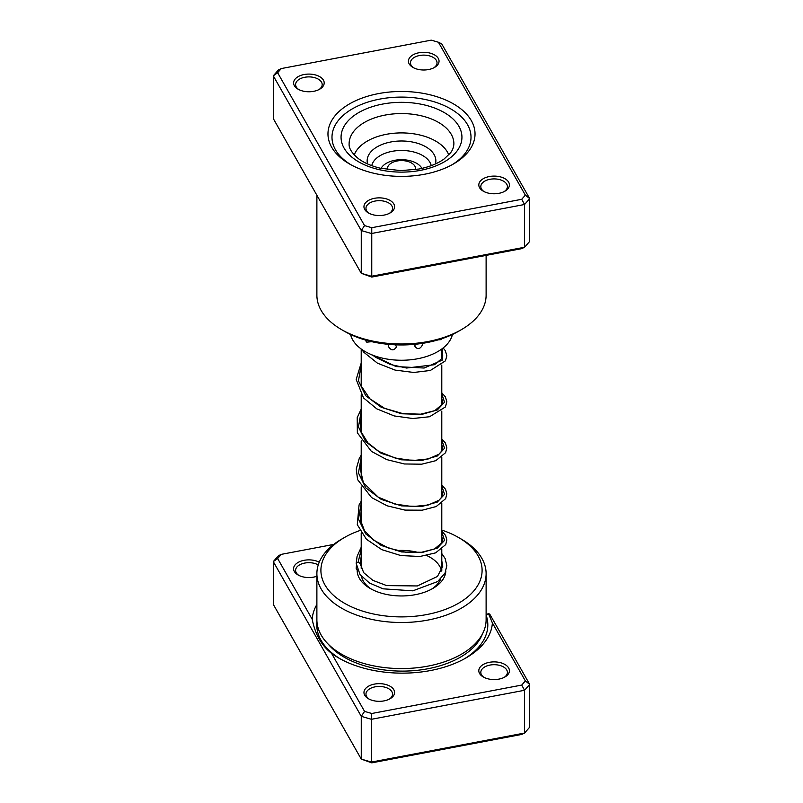 <?xml version="1.0" encoding="UTF-8"?>
<svg xmlns="http://www.w3.org/2000/svg" width="803" height="803" viewBox="0 0 803 803"><rect width="100%" height="100%" fill="white"/><g stroke="black" fill="none" stroke-linecap="round" stroke-linejoin="round"><path stroke-width="1.2" d="M488.405 613.422L489.81 614.235L529.709 684.407L529.709 727.177L524.56 733.049L371.428 762.067L371.428 719.297L361.26 716.336L361.26 759.106L371.428 762.067L371.759 762.85L361.26 759.106L273.291 604.378L273.291 561.608L278.44 555.736L281.281 554.361L277.637 558.507L312.206 619.294C315.127 634.26 321.591 645.622 331.589 653.391L364.562 711.398L371.759 713.496L521.719 685.079L525.363 680.924L492.38 622.917L488.405 613.422L486.186 615.279A85.519 49.374 180 0 1 464.355 658.851M492.38 622.917A90.147 52.044 180 0 1 466.031 657.908A90.147 52.044 180 0 1 430.398 670.555A90.147 52.044 180 0 1 338.545 657.908A90.147 52.044 180 0 1 331.589 653.391M312.206 619.294A90.147 52.044 180 0 1 316.884 604.458M374.489 684.096A15.307 8.843 180 0 1 392.306 687.86A15.307 8.843 180 0 1 390.087 698.74A15.307 8.843 180 0 1 384.035 700.889A15.307 8.843 180 0 1 368.436 698.74A15.307 8.843 180 0 1 374.489 684.096M389.325 699.152A13.3 7.679 0 0 0 392.557 694.133A13.3 7.679 0 0 0 375.111 686.846A13.3 7.679 0 0 0 365.967 694.133A13.3 7.679 0 0 0 369.199 699.152M489.338 662.324A15.307 8.843 180 0 1 507.155 666.099A15.307 8.843 180 0 1 504.936 676.979A15.307 8.843 180 0 1 498.884 679.127A15.307 8.843 180 0 1 483.286 676.979A15.307 8.843 180 0 1 489.338 662.324M504.174 677.391A13.3 7.679 0 0 0 507.406 672.372A13.3 7.679 0 0 0 489.971 665.075A13.3 7.679 0 0 0 480.816 672.372A13.3 7.679 0 0 0 484.048 677.391M316.884 576.253A15.307 8.843 180 0 1 313.662 577.116A15.307 8.843 180 0 1 298.064 574.968A15.307 8.843 180 0 1 304.116 560.313A15.307 8.843 180 0 1 319.243 562.2M318.249 564.91A13.3 7.679 0 0 0 304.738 563.064A13.3 7.679 0 0 0 295.594 570.361A13.3 7.679 0 0 0 298.826 575.38M445.795 571.324A44.326 25.586 180 0 1 432.837 588.458A44.326 25.586 180 0 1 415.322 594.682A44.326 25.586 180 0 1 370.163 588.458A44.326 25.586 180 0 1 357.184 569.829M431.352 589.282A40.291 23.267 0 0 0 440.767 578.873M441.54 571.043A40.291 23.267 0 0 0 426.774 555.546M418.423 552.544A40.291 23.267 0 0 0 395.447 550.657M359.754 530.572A80.591 46.524 0 0 0 344.517 537.468A80.591 46.524 0 0 0 332.854 594.742A80.591 46.524 0 0 0 426.634 614.576A80.591 46.524 0 0 0 458.483 537.468A80.591 46.524 0 0 0 441.791 530.08M458.483 537.468L461.334 539.114A84.616 48.853 180 0 1 486.116 573.663A84.616 48.853 180 0 1 427.889 620.077A84.616 48.853 180 0 1 316.884 573.663A84.616 48.853 180 0 1 341.666 539.114L344.517 537.468M316.884 573.663L316.884 619.715A84.616 48.853 0 0 0 427.889 666.139A84.616 48.853 0 0 0 486.116 619.715L486.116 573.663M333.707 544.424L281.281 554.361M525.363 680.924L529.709 684.407L524.56 690.279L524.56 733.049L521.719 734.434L371.759 762.85M521.719 685.079L524.56 690.279L371.428 719.297L371.759 713.496M364.562 711.398L361.26 716.336L273.291 561.608L277.637 558.507M361.48 576.373A40.291 23.267 0 0 0 371.648 589.282M428.511 69.56A15.307 8.843 180 0 1 412.913 67.412A15.307 8.843 180 0 1 418.965 52.757A15.307 8.843 180 0 1 436.782 56.531A15.307 8.843 180 0 1 434.564 67.412A15.307 8.843 180 0 1 428.511 69.56M433.801 67.823A13.3 7.679 0 0 0 437.033 62.805A13.3 7.679 0 0 0 419.598 55.507A13.3 7.679 0 0 0 410.443 62.805A13.3 7.679 0 0 0 413.675 67.823M498.884 193.332A15.307 8.843 180 0 1 483.286 191.184A15.307 8.843 180 0 1 489.338 176.54A15.307 8.843 180 0 1 507.155 180.304A15.307 8.843 180 0 1 504.936 191.184A15.307 8.843 180 0 1 498.884 193.332M504.174 191.596A13.3 7.679 0 0 0 507.406 186.587A13.3 7.679 0 0 0 489.971 179.29A13.3 7.679 0 0 0 480.816 186.587A13.3 7.679 0 0 0 484.048 191.596M384.035 215.104A15.307 8.843 180 0 1 368.436 212.956A15.307 8.843 180 0 1 374.489 198.301A15.307 8.843 180 0 1 392.306 202.075A15.307 8.843 180 0 1 390.087 212.956A15.307 8.843 180 0 1 384.035 215.104M389.325 213.367A13.3 7.679 0 0 0 392.557 208.348A13.3 7.679 0 0 0 375.111 201.051A13.3 7.679 0 0 0 365.967 208.348A13.3 7.679 0 0 0 369.199 213.367M313.662 91.321A15.307 8.843 180 0 1 298.064 89.173A15.307 8.843 180 0 1 304.116 74.528A15.307 8.843 180 0 1 321.933 78.292A15.307 8.843 180 0 1 319.714 89.173A15.307 8.843 180 0 1 313.662 91.321M318.952 89.585A13.3 7.679 0 0 0 322.184 84.566A13.3 7.679 0 0 0 304.738 77.279A13.3 7.679 0 0 0 295.594 84.566A13.3 7.679 0 0 0 298.826 89.585M461.334 329.682L458.483 331.328A80.591 46.524 180 0 1 426.634 342.64A80.591 46.524 180 0 1 344.517 331.328L341.666 329.682A84.616 48.853 0 0 0 427.889 341.556A84.616 48.853 0 0 0 461.334 329.682A84.616 48.853 0 0 0 486.116 295.143L486.116 255.394M424.436 174.271A73.535 42.459 180 0 1 349.506 163.953A73.535 42.459 180 0 1 378.564 93.59A73.535 42.459 180 0 1 464.144 111.697A73.535 42.459 180 0 1 453.494 163.953A73.535 42.459 180 0 1 424.436 174.271M379.819 99.09A69.51 40.13 0 0 0 331.99 137.223A69.51 40.13 0 0 0 350.961 164.776A69.51 40.13 180 0 1 331.99 137.223A69.51 40.13 180 0 1 379.819 99.09A69.51 40.13 180 0 1 471.01 137.223A69.51 40.13 0 0 0 379.819 99.09M438.438 42.248L441.74 43.894L529.709 198.622L524.56 204.494L371.428 233.512L361.26 230.541L273.291 75.823L278.44 69.951L281.281 68.566L277.637 72.722L364.562 225.613L371.759 227.711L521.719 199.295L525.363 195.139L438.438 42.248L431.241 40.15L281.281 68.566M277.637 72.722L273.291 75.823L273.291 118.593L361.26 273.311L371.428 276.282L524.56 247.264L529.709 241.392L529.709 198.622L525.363 195.139M364.562 225.613L361.26 230.541L361.26 273.311L371.759 277.065L521.719 248.639L524.56 247.264L524.56 204.494L521.719 199.295M371.759 277.065L371.759 227.711M316.884 195.259L316.884 295.143A84.616 48.853 0 0 0 341.666 329.682M452.039 164.776A69.51 40.13 0 0 0 471.01 137.223A69.51 40.13 180 0 1 452.039 164.776M388.833 344.377L388.16 346.073C390.91 350.75 393.691 351.041 396.491 346.956L395.558 344.828M415.372 344.266L414.749 346.093C417.48 349.907 420.14 349.365 422.729 344.447L422.478 343.353M366.74 342.158A6.444 6.444 0 0 1 365.475 340.07L366.74 342.158L371.598 341.707M452.43 334.49A51.372 29.661 180 0 1 440.666 349.787A51.372 29.661 180 0 1 387.006 359.051A51.372 29.661 180 0 1 350.57 334.49M438.207 339.85L441.038 339.629A6.444 6.444 0 0 0 441.941 338.675M354.053 154.718A51.372 29.661 180 0 1 354.655 153.925M448.345 153.925A51.372 29.661 180 0 1 448.947 154.718M415.522 169.604A14.103 8.14 0 0 0 415.603 168.73A14.103 8.14 0 0 0 413.525 164.474A14.103 8.14 0 0 0 397.676 160.891A14.103 8.14 0 0 0 387.397 168.73A14.103 8.14 0 0 0 387.478 169.604M448.757 154.919A48.351 27.914 0 0 0 442.724 146.236A48.351 27.914 0 0 0 393.4 133.308A48.351 27.914 0 0 0 354.243 154.919M435.437 163.932A34.358 19.844 0 0 0 430.799 150.462A34.358 19.844 0 0 0 389.606 142.221A34.358 19.844 0 0 0 367.563 163.932M441.791 553.578L445.163 558.567L446.829 565.593L445.053 573.031L437.725 581.523L412.832 590.827L383.041 588.82L369.42 582.998L360.015 574.516L356.181 563.325L358.188 561.949L360.186 563.626M356.713 567.289A2.018 1.646 179 0 0 357.486 569.939M482.412 634.019A82.087 47.387 180 0 1 427.889 668.748A82.087 47.387 180 0 1 328.246 644.167M340.221 658.851A85.519 49.374 180 0 1 316.954 621.652M453.886 143.797A52.386 30.243 0 0 0 385.159 115.07A52.386 30.243 0 0 0 349.114 143.797C348.753 148.314 351.915 153.293 358.59 158.753C364.13 162.868 371.367 166.02 380.301 168.218L400.787 170.637L418.845 169.042C429.294 166.974 437.715 163.611 444.119 158.964L450.413 152.971C452.531 150.412 453.685 147.361 453.886 143.797M382.65 104.069A60.436 34.89 180 0 1 458.925 126.342A60.436 34.89 180 0 1 420.35 170.377A60.436 34.89 180 0 1 344.075 148.103A60.436 34.89 180 0 1 382.65 104.069M431.231 165.649A29.952 17.295 0 0 0 427.035 158.723A29.952 17.295 0 0 0 395.136 150.864A29.952 17.295 0 0 0 371.769 165.649M421.936 168.399A21.37 12.336 0 0 0 419.718 165.569A21.37 12.336 0 0 0 398.81 159.777A21.37 12.336 0 0 0 381.064 168.399M358.188 561.949L361.209 549.493M441.791 532.018L444.551 540.399L437.304 548.128L421.756 552.594L401.5 551.932L381.244 545.458L365.686 533.854L358.449 518.989L361.209 503.481M441.791 485.956L444.551 494.337L437.304 502.066L421.756 506.532L401.5 505.87L381.244 499.406L365.686 487.802L358.449 472.927L361.209 457.419M441.791 439.903L444.551 448.275L437.304 456.014L421.756 460.48L401.5 459.808L381.244 453.344L365.686 441.74L358.449 426.875L361.209 411.357M441.791 393.841L444.551 402.213L437.304 409.952L421.756 414.418L401.5 413.756L381.244 407.282L365.696 395.678L358.449 380.813L361.209 365.305M442.463 348.492L442.262 360.125L424.135 368.035L396.05 366.569L370.354 354.183M441.791 348.994L441.791 359.112M441.791 365.014L441.791 405.174M441.791 411.076L441.791 451.236M441.791 457.128L441.791 497.288M441.791 503.19L441.791 543.35M441.791 549.252L441.791 570.471M361.209 348.994L361.209 385.56M361.209 394.805L361.209 431.623M361.209 440.867L361.209 477.675M361.209 486.919L361.209 523.737M361.209 532.981L361.209 568.394M387.397 168.73L387.397 169.594M415.603 168.73L415.603 169.594M360.206 563.465L361.209 556.469M441.791 536.896L442.804 540.148L442.242 542.537L434.483 548.961L421.605 552.263L405.314 552.133L388.401 548.047L373.726 540.208L364.522 530.693L360.386 519.932L361.209 510.457M441.791 490.834L442.804 494.026L442.202 496.545L439.01 500.249L428.27 505.017L412.511 506.603L394.735 504.003L378.223 497.147L363.388 482.754L360.286 469.062L361.209 464.385M441.791 444.772L442.804 447.994L442.262 450.373L438.93 454.257L428.33 458.935L412.862 460.551L395.357 458.111L378.986 451.537L367.874 442.844L361.46 432.405L360.226 423.823L361.209 418.333M441.791 398.71L442.794 401.932L442.262 404.31L434.764 410.654L420.682 414.187L402.745 413.595L384.597 408.315L369.852 398.79L361.47 386.394L361.209 372.261M441.791 352.647L442.794 355.9L442.312 358.148L434.533 364.703L406.589 368.035L390.198 364.442L375.613 357.305L372.652 355.137M360.196 563.325L363.639 572.639L372.893 580.368L386.685 585.598L417.369 585.949L437.464 576.464L442.794 566.165L441.791 560.895M361.209 562.953L360.497 565.653M356.432 565.673L356.181 568.303M356.181 563.325L357.094 556.349L361.209 547.275M441.791 530.994L445.635 535.501L446.829 540.048L445.715 544.595L435.627 552.865L419.919 556.489L400.807 555.546L381.806 549.654L366.429 539.265L357.285 524.69L359.071 504.926L361.209 501.202M441.791 484.932L445.565 489.288L446.829 493.855L445.665 498.633L436.2 506.552L422.187 510.196L404.933 510.096L387.126 505.81L371.548 497.549L357.586 479.602L356.251 468.982L359.232 458.543L361.209 455.14M441.791 438.88L445.484 443.095L446.829 447.893L445.615 452.681L435.778 460.681L421.695 464.194L404.481 463.973L386.795 459.627L371.367 451.356L357.355 432.797L357.215 417.62L361.209 409.078M441.791 392.818L445.394 396.883L446.829 401.701L445.424 406.96L429.555 416.737L412.842 418.524L394.203 415.924L376.788 408.857L363.538 397.937L356.181 379.417L361.209 363.026M443.146 347.96L445.344 350.72L446.829 355.769L445.484 360.798L430.358 370.454L413.766 372.472L395.056 370.083L377.45 363.177L363.93 352.346L361.541 349.235"/></g></svg>
